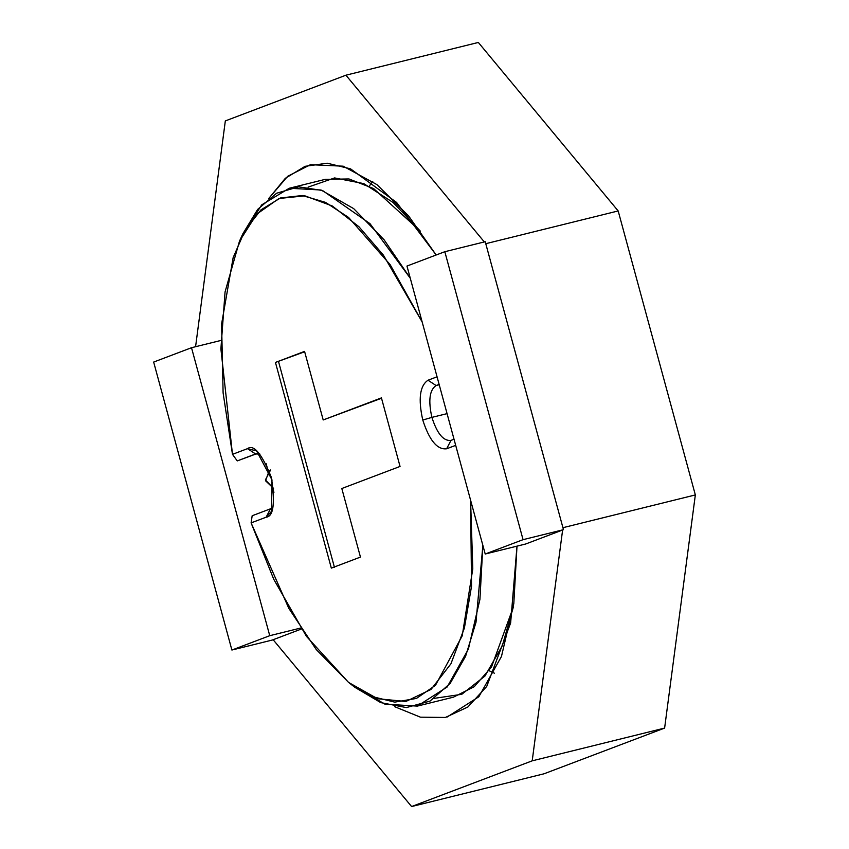 <?xml version="1.0" encoding="UTF-8"?>
<svg xmlns="http://www.w3.org/2000/svg" width="849" height="849" viewBox="0 0 849 849"><rect width="100%" height="100%" fill="white"/><g stroke="black" fill="none" stroke-linecap="round" stroke-linejoin="round"><path stroke-width="1.27" d="M436.163 254.987L408.602 215.933L376.945 184.626L343.208 166.192L310.447 164.685L287.652 176.327L268.836 198.39L285.338 178.301L305.078 166.319L327.183 163.199L350.552 168.855L396.61 202.465L436.163 254.987M195.578 346.721L225.325 120.919L345.925 75.2L478.337 42.45L345.925 75.2L484.312 241.933L345.925 75.2L225.325 120.919L195.578 346.721M618.178 210.945L478.337 42.45L618.178 210.945L485.766 243.695L618.178 210.945L695.342 494.935L618.178 210.945M485.766 243.695L562.929 527.696L695.342 494.935L562.929 527.696L485.766 243.695M664.618 728.081L695.342 494.935L664.618 728.081L532.206 760.831L664.618 728.081L544.018 773.8L664.618 728.081M562.622 529.999L532.206 760.831L411.606 806.55L544.018 773.8L411.606 806.55L273.145 639.721L411.606 806.55L532.206 760.831L562.622 529.999M447.083 717.065L478.836 696.764L501.462 656.489L513.804 603.597L516.999 546.151L510.631 622.986L486.721 686.459L467.895 706.984L445.375 717.458L420.425 717.172L394.562 706.655M450.989 440.387C443.496 441.31 437.129 433.637 431.897 417.379L422.77 420.022C429.307 440.344 437.267 449.938 446.638 448.781L450.989 440.387L454.024 439.241L450.989 440.387L446.638 448.781C437.267 449.938 429.307 440.344 422.77 420.022C418.079 398.998 419.82 385.733 428.013 380.225L437.055 376.797L428.013 380.225C419.82 385.733 418.079 398.998 422.77 420.022L431.897 417.379C437.129 433.637 443.496 441.31 450.989 440.387L450.373 440.589M447.073 413.633L431.897 417.379L447.073 413.633M369.198 186.164L372.732 181.484L369.198 186.164M241.127 237.688L261.662 204.896L289.233 188.255L321.028 190.006L353.693 208.631L384.109 239.811L410.279 278.239L370.015 223.68L322.482 190.494L298.636 186.844L276.594 193.232L257.661 209.406L242.74 233.995L239.471 241.222L256.695 214.171L279.013 198.486L304.887 195.843L332.224 205.946L358.936 226.736L383.387 255.103L422.165 321.973L390.158 264.665L348.568 217.429L325.538 202.391L302.393 195.525L280.446 197.966L260.993 209.852L245.032 230.323L233.146 257.64L221.589 324.031L223.107 392.885L232.477 454.342L247.494 448.654C253.84 444.091 261.8 453.684 271.362 477.414C275.278 503.287 273.527 516.553 266.119 517.211L251.102 522.899L273.76 579.315L306.447 636.368L348.557 682.416L371.682 696.456L394.743 702.134L416.424 698.43L435.463 685.334L462.238 635.784L472.787 568.777L470.579 500.178L471.545 586.192L464.414 627.963L450.925 663.812L431.037 689.43L405.875 701.476L377.55 698.727L348.61 682.447L316.242 649.527L288.819 608.372L251.102 522.899L266.119 517.211L270.47 508.816L272.996 507.012L270.47 508.816L252.164 515.757L270.47 508.816L266.119 517.211L271.542 511.353L271.977 479.844L256.589 450.915L247.494 448.654L255.57 453.971L256.822 453.653L237.264 460.911L255.57 453.971L259.9 454.077L255.57 453.971L247.494 448.654L232.477 454.342L237.264 460.911L232.477 454.342L220.899 348.95L225.059 291.929L239.471 241.222M308.091 187.13L334.58 177.929L363.765 183.617L393.087 202.476L420.34 231.119L373.624 188.574L348.971 178.959L325.294 179.341L289.233 188.255M494.351 673.172L489.045 670.678L494.351 673.172M348.61 682.447L354.871 687.319L380.713 702.601L406.342 707.578L430.019 701.094L450.14 683.424L465.602 656.266L476.002 622.275L482.869 545.387L479.929 599.362L468.383 649.114L447.147 687.011L417.326 706.103L384.937 704.161L351.719 684.793M417.326 706.103L453.377 697.188L474.209 686.724L491.518 666.985L513.337 607.067L502.311 645.771L484.917 676.091L461.771 694.312L434.529 698.313M455.69 445.354L446.638 448.781L455.69 445.354M400.049 466.441L341.818 488.515L360.454 557.082L331.333 568.119L275.447 362.427L304.568 351.39L323.193 419.958L381.424 397.884L400.049 466.441L381.424 397.884L323.193 419.958L381.53 398.255L323.193 419.958L304.568 351.39L275.447 362.427L304.664 351.762L275.447 362.427L331.333 568.119L360.454 557.082L341.818 488.515L400.049 466.441M439.23 384.767L436.089 385.542C429.541 389.946 428.14 400.558 431.897 417.379C428.14 400.558 429.541 389.946 436.089 385.542L439.23 384.767M439.124 384.395L436.089 385.542L428.013 380.225L436.089 385.542L439.124 384.395M252.164 515.757L251.102 522.899L252.164 515.757M334.442 567.344L278.557 361.663L334.442 567.344M270.587 469.975L265.387 479.929L273.537 488.366L265.557 480.778L269.207 470.664M231.894 650.037L153.658 362.067L191.513 347.719L220.963 340.438L191.513 347.719L269.749 635.689L300.79 628.016L269.749 635.689L231.894 650.037L272.306 640.04L231.894 650.037L269.749 635.689L191.513 347.719L153.658 362.067L231.894 650.037M273.93 492.356L273.166 489.544L273.93 492.356M268.104 470.919L266.087 463.49L268.104 470.919M272.306 640.04L301.437 629.003L272.306 640.04M444.823 251.707L523.058 539.667L563.471 529.68L485.235 241.71L444.823 251.707L485.235 241.71L563.471 529.68L523.058 539.667L485.214 554.015L406.968 266.055L444.823 251.707L406.968 266.055L485.214 554.015L525.616 544.018L485.214 554.015L523.058 539.667L444.823 251.707M525.616 544.018L563.471 529.68L525.616 544.018"/></g></svg>
